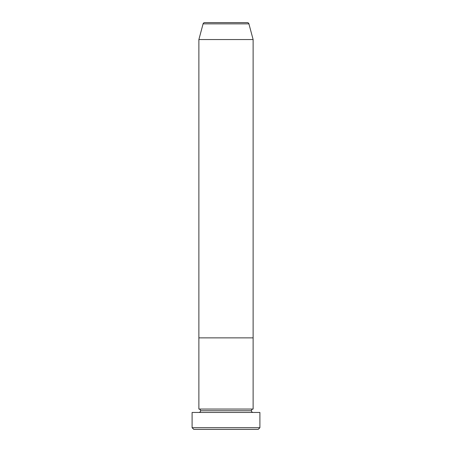 <?xml version="1.0" encoding="UTF-8"?>
<svg xmlns="http://www.w3.org/2000/svg" width="452" height="452" viewBox="0 0 452 452"><rect width="100%" height="100%" fill="white"/><g stroke="black" fill="none" stroke-linecap="round" stroke-linejoin="round"><path stroke-width="0.68" d="M192.1 427.705L193.795 429.4L258.205 429.4L259.9 427.705L192.1 427.705L259.9 427.705L259.9 412.45L192.1 412.45L192.1 427.705L192.1 412.45L259.9 412.45L259.9 427.705L258.205 429.4L193.795 429.4L192.1 427.705M200.575 410.755A1.695 1.695 0 0 1 198.88 412.45A1.695 1.695 0 0 0 200.575 410.755A1.695 1.695 0 0 0 198.88 409.06A1.695 1.695 0 0 1 200.575 410.755L251.425 410.755A1.695 1.695 0 0 1 253.12 409.06L253.12 337.87L198.88 337.87L198.88 409.06L253.12 409.06A1.695 1.695 0 0 0 251.425 410.755L200.575 410.755M253.12 412.45A1.695 1.695 0 0 1 251.425 410.755A1.695 1.695 0 0 0 253.12 412.45M198.88 337.87L253.12 337.87L253.12 409.06L198.88 409.06L198.88 337.87L253.12 337.87L253.12 39.55L248.916 23.854A1.695 1.695 0 0 0 247.278 22.6L204.722 22.6A1.695 1.695 0 0 0 203.084 23.854L248.916 23.854L203.084 23.854L198.88 39.55L253.12 39.55L198.88 39.55L198.88 337.87L253.12 337.87L253.12 39.55L248.916 23.854A1.695 1.695 0 0 0 247.278 22.6L204.722 22.6A1.695 1.695 0 0 0 203.084 23.854L198.88 39.55L198.88 337.87"/></g></svg>
